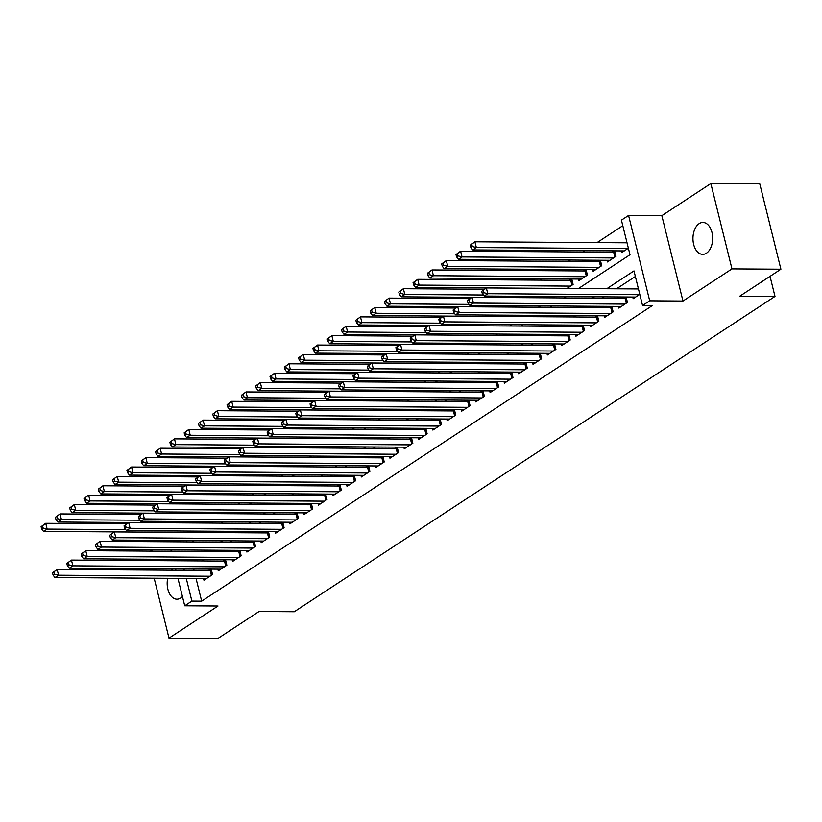 <?xml version="1.0" encoding="UTF-8"?>
<svg xmlns="http://www.w3.org/2000/svg" width="822" height="822" viewBox="0 0 822 822"><rect width="100%" height="100%" fill="white"/><g stroke="black" fill="none" stroke-linecap="round" stroke-linejoin="round"><path stroke-width="1.23" d="M699.152 223.646A15.937 9.854 -89.6 0 0 693.121 241.442A15.937 9.854 -89.6 0 0 702.707 254.358A15.937 9.854 -89.6 0 0 706.468 253.176A15.937 9.854 -89.6 0 0 712.499 235.39A15.937 9.854 -89.6 0 0 702.913 222.474A15.937 9.854 -89.6 0 0 699.152 223.646M172.867 568.865A15.937 9.854 -89.6 0 0 171.428 570.201M167.688 578.308A15.937 9.854 -89.6 0 0 176.925 599.197A15.937 9.854 -89.6 0 0 180.686 598.026A15.937 9.854 -89.6 0 0 182.443 596.536M578.452 288.553L629.991 254.748L621.422 220.142L628.573 215.456L649.699 300.811L642.547 305.507L633.988 270.9L606.79 288.738M661.844 215.672L682.969 301.037L731.97 268.897L780.9 269.215L759.775 183.861L710.845 183.532L661.844 215.672L628.573 215.456M166.763 540.393L164.729 541.729M152.46 549.774L150.416 551.11M622.799 225.721L597.06 242.613M584.791 250.659L582.757 251.994M570.489 260.04L568.444 261.375M556.175 269.421L554.141 270.757M541.873 278.802L539.828 280.138M731.97 268.897L710.845 183.532M149.47 559.227L149.799 560.583M151.823 568.721L152.152 570.078M154.166 578.215L168.993 638.139L217.994 605.999L184.724 605.783L177.942 578.38M780.9 269.215L739.769 296.197L774.992 296.434L294.286 611.722L259.053 611.486L217.922 638.468L168.993 638.139M632.755 297.04L633.166 298.694L639.783 294.358M618.452 306.421L618.863 308.086L627.453 302.455L626.097 296.989M604.149 315.802L604.56 317.467L613.14 311.836L611.794 306.38M589.836 325.183L590.247 326.848L598.837 321.217L597.481 315.761M575.534 334.575L575.945 336.229L584.524 330.598L583.178 325.142M561.231 343.956L561.642 345.62L570.221 339.989L568.865 334.523M546.918 353.337L547.329 355.001L555.919 349.371L554.562 343.915M532.615 362.718L533.026 364.382L541.606 358.752L540.26 353.296M518.302 372.109L518.713 373.763L527.303 368.133L525.946 362.677M503.999 381.49L504.41 383.155L512.99 377.524L511.644 372.058M489.696 390.871L490.107 392.536L498.687 386.905L497.341 381.449M475.383 400.252L475.794 401.917L484.384 396.286L483.028 390.83M461.08 409.644L461.491 411.298L470.071 405.667L468.725 400.211M446.767 419.025L447.178 420.689L455.768 415.059L454.412 409.592M432.464 428.406L432.875 430.07L441.455 424.44L440.109 418.984M418.162 437.787L418.573 439.451L427.152 433.821L425.806 428.365M403.849 447.178L404.26 448.833L412.85 443.202L411.493 437.746M389.546 456.559L389.957 458.224L398.536 452.593L397.19 447.127M375.233 465.94L375.644 467.605L384.234 461.974L382.877 456.518M360.93 475.322L361.341 476.986L369.921 471.355L368.575 465.899M346.627 484.713L347.038 486.367L355.618 480.736L354.272 475.28M332.314 494.094L332.725 495.758L341.315 490.128L339.959 484.661M318.011 503.475L318.422 505.14L327.002 499.509L325.656 494.053M303.698 512.856L304.109 514.521L312.699 508.89L311.343 503.434M289.395 522.247L289.806 523.902L298.386 518.271L297.04 512.815M275.093 531.629L275.504 533.283L284.083 527.662L282.737 522.196M260.78 541.01L261.19 542.674L269.78 537.043L268.424 531.587M246.477 550.391L246.888 552.055L255.467 546.424L254.121 540.968M232.164 559.782L232.575 561.436L241.165 555.806L239.808 550.35M217.861 569.163L218.272 570.817L226.851 565.197L225.505 559.731M571.218 278.997L569.173 280.333M585.521 269.616L583.486 270.952M599.834 260.235L597.789 261.571M614.137 250.854L612.102 252.19M186.666 540.516L186.995 541.873M195.009 532.451L197.054 531.115M209.322 523.059L211.357 521.723M223.625 513.678L225.67 512.342M237.938 504.297L239.973 502.961M252.241 494.916L254.275 493.58M266.544 485.525L268.589 484.189M211.552 473.297L132.989 472.773L129.414 475.116L280.888 476.123L282.891 474.808M295.16 466.762L297.204 465.427M309.473 457.381L311.507 456.046M323.776 448L325.81 446.654M268.773 435.763L190.211 435.239L186.635 437.581L338.119 438.588L340.123 437.273M352.391 429.228L354.426 427.892M297.389 416.99L218.827 416.477L215.251 418.819L366.735 419.816L368.729 418.511M380.997 410.466L383.042 409.12M395.31 401.074L397.345 399.739M409.613 391.693L411.658 390.358M423.926 382.312L425.96 380.976M438.229 372.931L440.263 371.585M452.532 363.54L454.576 362.204M466.845 354.159L468.879 352.823M481.147 344.778L483.192 343.442M495.461 335.397L497.495 334.051M509.763 326.005L511.798 324.669M524.066 316.624L526.111 315.288M538.379 307.243L540.414 305.907M552.682 297.862L554.727 296.526M566.995 288.471L573.109 284.463L571.763 279.007M578.421 279.048L578.832 280.713L587.411 275.082L586.065 269.616M592.724 269.667L593.135 271.322L601.725 265.691L600.368 260.235M607.037 260.276L607.448 261.941L616.027 256.31L614.681 250.854M621.34 250.895L621.751 252.56L628.368 248.213M626.939 242.449L626.405 242.798M196.057 578.493L201.667 601.159L652.329 305.568L642.547 305.507M635.365 276.48L616.572 288.799M604.304 296.845L602.269 298.191M590.001 306.236L587.956 307.572M575.688 315.617L573.653 316.953M561.385 324.998L559.35 326.334M547.082 334.379L545.037 335.725M532.769 343.771L530.735 345.106M518.466 353.152L516.422 354.488M504.153 362.533L502.119 363.869M489.85 371.914L487.816 373.25M475.548 381.305L473.503 382.641M461.234 390.686L459.2 392.022M446.932 400.067L444.887 401.403M432.619 409.448L430.584 410.784M418.316 418.84L416.281 420.176M404.013 428.221L401.968 429.557M389.7 437.602L387.665 438.938M375.397 446.983L373.363 448.319M361.094 456.374L359.05 457.71M346.781 465.755L344.747 467.091M332.478 475.137L330.434 476.472M318.165 484.518L316.131 485.853M303.863 493.909L301.828 495.245M289.56 503.29L287.515 504.626M275.247 512.671L273.212 514.007M260.944 522.052L258.899 523.388M246.631 531.433L244.596 532.779M232.328 540.825L230.294 542.16M218.025 550.206L215.981 551.541M203.712 559.587L201.678 560.923M193.715 568.999L194.043 570.355M203.558 578.544L203.969 580.209L212.549 574.578L211.203 569.112M210.658 569.112L208.624 570.447M224.961 559.731L222.926 561.066M239.274 550.35L237.229 551.685M253.577 540.958L251.542 542.304M267.88 531.577L265.845 532.913M282.193 522.196L280.148 523.532M296.495 512.815L294.461 514.151M310.808 503.424L308.764 504.77M325.111 494.043L323.077 495.378M339.414 484.661L337.38 485.997M353.727 475.28L351.682 476.616M368.03 465.889L365.995 467.235M382.343 456.508L380.298 457.844M396.646 447.127L394.611 448.463M410.949 437.746L408.914 439.082M425.262 428.354L423.217 429.701M439.565 418.973L437.53 420.309M453.878 409.592L451.833 410.928M468.18 400.211L466.146 401.547M482.483 390.83L480.449 392.166M496.796 381.439L494.752 382.775M511.099 372.058L509.065 373.394M525.412 362.677L523.367 364.012M539.715 353.296L537.68 354.631M554.018 343.904L551.983 345.24M568.331 334.523L566.286 335.859M582.634 325.142L580.599 326.478M596.947 315.761L594.902 317.097M611.249 306.37L609.215 307.705M625.552 296.989L623.518 298.324M638.365 288.594L637.821 288.943M774.992 296.434L770.029 276.356M682.969 301.037L649.699 300.811M201.667 601.159L191.886 601.088L184.724 605.783M179.227 549.949L179.905 549.949M192.173 541.904L194.208 540.568M206.476 532.522L208.521 531.187M220.789 523.141L222.824 521.806M235.092 513.76L237.126 512.414M249.395 504.369L251.44 503.033M263.708 494.988L265.742 493.652M278.011 485.607L280.045 484.271M292.313 476.226L294.358 474.89M306.627 466.834L308.661 465.499M320.929 457.453L322.974 456.118M335.242 448.072L337.277 446.736M349.545 438.691L351.58 437.355M363.848 429.3L365.893 427.964M378.161 419.919L380.196 418.583M392.464 410.538L394.509 409.202M406.777 401.157L408.811 399.821M421.08 391.765L423.114 390.429M435.383 382.384L437.427 381.048M449.696 373.003L451.73 371.667M463.998 363.622L466.043 362.286M478.312 354.231L480.346 352.895M492.614 344.85L494.649 343.514M506.917 335.468L508.962 334.133M521.23 326.087L523.265 324.752M535.533 316.706L537.578 315.36M549.846 307.315L551.881 305.979M564.149 297.934L566.183 296.598M176.874 540.455L177.213 541.811M175.929 570.232L175.6 568.886M173.586 560.738L173.247 559.392M171.233 551.243L170.894 549.897M168.88 541.749L168.551 540.403M183.923 568.937L184.262 570.293M186.275 578.431L191.886 601.088M594.522 296.783L592.477 298.119M580.209 306.164L578.174 307.5M565.906 315.556L563.871 316.891M551.603 324.937L549.558 326.272M537.29 334.318L535.256 335.653M522.987 343.699L520.942 345.035M508.674 353.09L506.64 354.426M494.371 362.471L492.337 363.807M480.069 371.852L478.024 373.188M465.755 381.233L463.721 382.569M451.453 390.625L449.418 391.96M437.15 400.006L435.105 401.342M422.837 409.387L420.802 410.723M408.534 418.768L406.489 420.104M394.221 428.159L392.186 429.495M379.918 437.54L377.884 438.876M365.615 446.921L363.571 448.257M351.302 456.302L349.268 457.638M336.999 465.684L334.955 467.03M322.686 475.075L320.652 476.411M308.384 484.456L306.349 485.792M294.081 493.837L292.036 495.173M279.768 503.218L277.733 504.564M265.465 512.609L263.42 513.945M251.152 521.991L249.117 523.326M236.849 531.372L234.815 532.707M222.546 540.753L220.502 542.099M208.233 550.144L206.199 551.48M193.93 559.525L191.886 560.861M52.516 572.8L53.091 575.112L54.519 574.177L53.954 571.865L52.516 572.8L57.139 569.451L58.568 575.215L210.042 576.222M54.519 574.177L58.568 575.215L54.992 577.558L206.466 578.565M53.954 571.865L57.139 569.451L210.185 570.458A2.487 0.74 166.1 0 0 211.018 570.396L211.501 570.324M53.091 575.112L54.992 577.558M41.1 526.666L41.675 528.967L43.104 528.032L42.528 525.72L41.1 526.666L45.724 523.306L47.152 529.08L43.566 531.423L195.05 532.42M126.67 523.84L45.724 523.306L42.528 525.72M125.715 529.594L47.152 529.08L43.104 528.032M43.566 531.423L41.675 528.967M66.829 563.419L67.394 565.731L68.832 564.786L68.257 562.484L66.829 563.419L71.442 560.07L72.87 565.834L224.355 566.831M68.832 564.786L72.87 565.834L69.295 568.177L220.779 569.184M68.257 562.484L71.442 560.07L224.488 561.077A2.487 0.74 166.1 0 0 225.32 561.015L225.803 560.943M67.394 565.731L69.295 568.177M81.131 554.038L81.707 556.34L83.135 555.405L82.56 553.103L81.131 554.038L85.755 550.678L87.183 556.453L238.657 557.45M83.135 555.405L87.183 556.453L83.608 558.796L235.082 559.792M82.56 553.103L85.755 550.678L238.801 551.696A2.487 0.74 166.1 0 0 239.634 551.634L240.116 551.562M81.707 556.34L83.608 558.796M95.434 544.657L96.01 546.959L97.438 546.024L96.873 543.712L95.434 544.657L100.058 541.297L101.486 547.062L252.971 548.068M97.438 546.024L101.486 547.062L97.91 549.415L249.395 550.411M96.873 543.712L100.058 541.297L253.104 542.314A2.487 0.74 166.1 0 0 253.936 542.243L254.419 542.181M96.01 546.959L97.91 549.415M109.747 535.266L110.312 537.578L111.751 536.643L111.176 534.331L109.747 535.266L114.361 531.916L115.789 537.68L267.273 538.687M111.751 536.643L115.789 537.68L112.213 540.023L263.698 541.03M111.176 534.331L114.361 531.916L267.407 532.923A2.487 0.74 166.1 0 0 268.249 532.862L268.722 532.79M110.312 537.578L112.213 540.023M55.403 517.285L55.978 519.586L57.406 518.651L56.841 516.339L55.403 517.285L60.027 513.925L61.455 519.689L57.879 522.042L209.353 523.039M140.983 514.459L60.027 513.925L56.841 516.339M140.017 520.213L61.455 519.689L57.406 518.651M57.879 522.042L55.978 519.586M69.716 507.893L70.281 510.205L71.719 509.26L71.144 506.958L69.716 507.893L74.329 504.544L75.758 510.308L72.182 512.651L223.666 513.658M155.286 505.078L74.329 504.544L71.144 506.958M154.32 510.832L75.758 510.308L71.719 509.26M72.182 512.651L70.281 510.205M84.019 498.512L84.594 500.824L86.022 499.879L85.447 497.577L84.019 498.512L88.642 495.152L90.071 500.927L86.495 503.27L237.969 504.276M169.589 495.697L88.642 495.152L85.447 497.577M168.633 501.441L90.071 500.927L86.022 499.879M86.495 503.27L84.594 500.824M98.332 489.131L98.897 491.433L100.325 490.498L99.76 488.186L98.332 489.131L102.945 485.771L104.373 491.546L100.798 493.888L252.282 494.885M183.902 486.305L102.945 485.771L99.76 488.186M182.936 492.059L104.373 491.546L100.325 490.498M100.798 493.888L98.897 491.433M124.05 525.885L124.625 528.197L126.054 527.251L125.489 524.95L124.05 525.885L128.674 522.535L130.102 528.299L281.576 529.296M126.054 527.251L130.102 528.299L126.526 530.642L278 531.649M125.489 524.95L128.674 522.535L281.72 523.542A2.487 0.74 166.1 0 0 282.552 523.48L283.035 523.409M124.625 528.197L126.526 530.642M112.635 479.75L113.21 482.052L114.638 481.117L114.063 478.805L112.635 479.75L117.258 476.39L118.676 482.154L115.101 484.507L266.585 485.504M198.205 476.924L117.258 476.39L114.063 478.805M197.249 482.678L118.676 482.154L114.638 481.117M115.101 484.507L113.21 482.052M138.363 516.504L138.928 518.805L140.357 517.87L139.791 515.569L138.363 516.504L142.977 513.144L144.405 518.918L295.889 519.915M140.357 517.87L144.405 518.918L140.829 521.261L292.313 522.258M139.791 515.569L142.977 513.144L296.023 514.161A2.487 0.74 166.1 0 0 296.855 514.099L297.338 514.027M138.928 518.805L140.829 521.261M126.937 470.359L131.561 467.009L132.989 472.773L128.941 471.736L128.376 469.424L126.937 470.359L127.513 472.671L128.941 471.736M212.518 467.543L131.561 467.009L128.376 469.424M129.414 475.116L127.513 472.671M152.666 507.123L153.241 509.424L154.67 508.489L154.094 506.177L152.666 507.123L157.29 503.763L158.718 509.527L310.192 510.534M154.67 508.489L158.718 509.527L155.132 511.88L306.616 512.877M154.094 506.177L157.29 503.763L310.336 504.78A2.487 0.74 166.1 0 0 311.168 504.708L311.651 504.646M153.241 509.424L155.132 511.88M141.25 460.978L141.816 463.289L143.254 462.344L142.679 460.043L141.25 460.978L145.864 457.618L147.292 463.392L143.716 465.735L295.201 466.742M226.821 458.162L145.864 457.618L142.679 460.043M225.855 463.906L147.292 463.392L143.254 462.344M143.716 465.735L141.816 463.289M166.969 497.731L167.544 500.043L168.972 499.108L168.407 496.796L166.969 497.731L171.593 494.382L173.021 500.146L324.505 501.153M168.972 499.108L173.021 500.146L169.445 502.489L320.919 503.496M168.407 496.796L171.593 494.382L324.639 495.389A2.487 0.74 166.1 0 0 325.471 495.327L325.954 495.255M167.544 500.043L169.445 502.489M155.553 451.597L156.129 453.898L157.557 452.963L156.981 450.662L155.553 451.597L160.177 448.237L161.605 454.011L158.03 456.354L309.504 457.351M241.123 448.771L160.177 448.237L156.981 450.662M240.168 454.525L161.605 454.011L157.557 452.963M158.03 456.354L156.129 453.898M181.282 488.35L181.847 490.662L183.285 489.717L182.71 487.415L181.282 488.35L185.895 485.001L187.324 490.765L338.808 491.762M183.285 489.717L187.324 490.765L183.748 493.108L335.232 494.114M182.71 487.415L185.895 485.001L338.941 486.008A2.487 0.74 166.1 0 0 339.784 485.946L340.257 485.874M181.847 490.662L183.748 493.108M169.866 442.215L170.431 444.517L171.86 443.582L171.295 441.27L169.866 442.215L174.48 438.856L175.908 444.62L172.332 446.973L323.817 447.969M255.437 439.39L174.48 438.856L171.295 441.27M254.471 445.144L175.908 444.62L171.86 443.582M172.332 446.973L170.431 444.517M195.585 478.969L196.16 481.271L197.588 480.336L197.013 478.034L195.585 478.969L200.208 475.609L201.637 481.384L353.111 482.38M197.588 480.336L201.637 481.384L198.061 483.726L349.535 484.723M197.013 478.034L200.208 475.609L353.255 476.626A2.487 0.74 166.1 0 0 354.087 476.565L354.57 476.493M196.16 481.271L198.061 483.726M184.169 432.824L188.793 429.474L190.211 435.239L186.173 434.201L185.597 431.889L184.169 432.824L184.745 435.136L186.173 434.201M269.739 430.009L188.793 429.474L185.597 431.889M186.635 437.581L184.745 435.136M209.898 469.588L210.463 471.89L211.891 470.955L211.326 468.643L209.898 469.588L214.511 466.228L215.939 471.992L367.424 472.999M211.891 470.955L215.939 471.992L212.364 474.345L363.848 475.342M211.326 468.643L214.511 466.228L367.557 467.245A2.487 0.74 166.1 0 0 368.39 467.173L368.873 467.112M210.463 471.89L212.364 474.345M198.472 423.443L199.047 425.755L200.476 424.81L199.91 422.508L198.472 423.443L203.096 420.093L204.524 425.858L200.948 428.2L352.422 429.207M284.042 420.628L203.096 420.093L199.91 422.508M283.087 426.371L204.524 425.858L200.476 424.81M200.948 428.2L199.047 425.755M224.201 460.197L224.776 462.509L226.204 461.574L225.629 459.262L224.201 460.197L228.824 456.847L230.252 462.611L381.727 463.618M226.204 461.574L230.252 462.611L226.667 464.954L378.151 465.961M225.629 459.262L228.824 456.847L381.87 457.854A2.487 0.74 166.1 0 0 382.703 457.792L383.186 457.72M224.776 462.509L226.667 464.954M212.785 414.062L217.398 410.702L218.827 416.477L214.789 415.429L214.213 413.127L212.785 414.062L213.35 416.364L214.789 415.429M298.355 411.236L217.398 410.702L214.213 413.127M215.251 418.819L213.35 416.364M238.503 450.816L239.079 453.128L240.507 452.182L239.942 449.881L238.503 450.816L243.127 447.466L244.555 453.23L396.04 454.227M240.507 452.182L244.555 453.23L240.98 455.573L392.454 456.58M239.942 449.881L243.127 447.466L396.173 448.473A2.487 0.74 166.1 0 0 397.005 448.411L397.488 448.339M239.079 453.128L240.98 455.573M227.088 404.681L227.663 406.982L229.091 406.047L228.516 403.736L227.088 404.681L231.712 401.321L233.14 407.085L229.564 409.438L381.038 410.435M312.658 401.855L231.712 401.321L228.516 403.736M311.702 407.609L233.14 407.085L229.091 406.047M229.564 409.438L227.663 406.982M252.816 441.435L253.382 443.736L254.82 442.801L254.245 440.5L252.816 441.435L257.43 438.075L258.858 443.849L410.342 444.846M254.82 442.801L258.858 443.849L255.282 446.192L406.767 447.189M254.245 440.5L257.43 438.075L410.476 439.092A2.487 0.74 166.1 0 0 411.319 439.03L411.791 438.958M253.382 443.736L255.282 446.192M241.401 395.29L241.966 397.601L243.394 396.666L242.829 394.355L241.401 395.29L246.014 391.94L247.443 397.704L243.867 400.047L395.351 401.054M326.971 392.474L246.014 391.94L242.829 394.355M326.005 398.228L247.443 397.704L243.394 396.666M243.867 400.047L241.966 397.601M267.119 432.053L267.695 434.355L269.123 433.42L268.547 431.108L267.119 432.053L271.743 428.694L273.171 434.458L424.645 435.465M269.123 433.42L273.171 434.458L269.595 436.811L421.07 437.807M268.547 431.108L271.743 428.694L424.789 429.711A2.487 0.74 166.1 0 0 425.621 429.639L426.104 429.577M267.695 434.355L269.595 436.811M255.704 385.908L256.269 388.22L257.707 387.275L257.132 384.973L255.704 385.908L260.327 382.559L261.745 388.323L258.17 390.666L409.654 391.673M341.274 383.093L260.327 382.559L257.132 384.973M340.308 388.837L261.745 388.323L257.707 387.275M258.17 390.666L256.269 388.22M281.432 422.662L281.997 424.974L283.426 424.039L282.86 421.727L281.432 422.662L286.046 419.312L287.474 425.077L438.958 426.084M283.426 424.039L287.474 425.077L283.898 427.43L435.383 428.426M282.86 421.727L286.046 419.312L439.092 420.319A2.487 0.74 166.1 0 0 439.924 420.258L440.407 420.196M281.997 424.974L283.898 427.43M270.006 376.527L270.582 378.829L272.01 377.894L271.445 375.592L270.006 376.527L274.63 373.167L276.058 378.942L272.483 381.285L423.957 382.281M355.577 373.702L274.63 373.167L271.445 375.592M354.621 379.456L276.058 378.942L272.01 377.894M272.483 381.285L270.582 378.829M295.735 413.281L296.31 415.593L297.739 414.648L297.163 412.346L295.735 413.281L300.359 409.931L301.787 415.696L453.261 416.692M297.739 414.648L301.787 415.696L298.201 418.038L449.685 419.045M297.163 412.346L300.359 409.931L453.405 410.938A2.487 0.74 166.1 0 0 454.237 410.877L454.72 410.805M296.31 415.593L298.201 418.038M284.32 367.146L284.885 369.448L286.323 368.513L285.748 366.201L284.32 367.146L288.933 363.786L290.361 369.551L286.786 371.904L438.27 372.9M369.89 364.321L288.933 363.786L285.748 366.201M368.924 370.075L290.361 369.551L286.323 368.513M286.786 371.904L284.885 369.448M310.038 403.9L310.613 406.212L312.041 405.267L311.476 402.965L310.038 403.9L314.662 400.54L316.09 406.315L467.574 407.311M312.041 405.267L316.09 406.315L312.514 408.657L463.988 409.664M311.476 402.965L314.662 400.54L467.708 401.557A2.487 0.74 166.1 0 0 468.54 401.496L469.023 401.424M310.613 406.212L312.514 408.657M298.622 357.755L299.198 360.067L300.626 359.132L300.051 356.82L298.622 357.755L303.246 354.405L304.674 360.17L301.099 362.512L452.573 363.519M384.193 354.94L303.246 354.405L300.051 356.82M383.237 360.694L304.674 360.17L300.626 359.132M301.099 362.512L299.198 360.067M324.351 394.519L324.916 396.821L326.355 395.885L325.779 393.574L324.351 394.519L328.964 391.159L330.393 396.923L481.877 397.93M326.355 395.885L330.393 396.923L326.817 399.276L478.301 400.273M325.779 393.574L328.964 391.159L482.011 392.176A2.487 0.74 166.1 0 0 482.853 392.115L483.326 392.043M324.916 396.821L326.817 399.276M312.925 348.374L313.501 350.686L314.929 349.74L314.364 347.439L312.925 348.374L317.549 345.024L318.977 350.788L315.401 353.131L466.886 354.138M398.506 345.559L317.549 345.024L314.364 347.439M397.54 351.302L318.977 350.788L314.929 349.74M315.401 353.131L313.501 350.686M338.654 385.138L339.229 387.439L340.657 386.504L340.082 384.193L338.654 385.138L343.277 381.778L344.706 387.542L496.18 388.549M340.657 386.504L344.706 387.542L341.13 389.895L492.604 390.892M340.082 384.193L343.277 381.778L496.324 382.785A2.487 0.74 166.1 0 0 497.156 382.723L497.639 382.662M339.229 387.439L341.13 389.895M327.238 338.993L327.803 341.294L329.242 340.359L328.666 338.058L327.238 338.993L331.852 335.633L333.28 341.407L329.704 343.75L481.189 344.747M412.808 336.167L331.852 335.633L328.666 338.058M411.843 341.921L333.28 341.407L329.242 340.359M329.704 343.75L327.803 341.294M352.967 375.746L353.532 378.058L354.96 377.113L354.395 374.811L352.967 375.746L357.58 372.397L359.009 378.161L510.493 379.158M354.96 377.113L359.009 378.161L355.433 380.504L506.917 381.511M354.395 374.811L357.58 372.397L510.626 373.404A2.487 0.74 166.1 0 0 511.459 373.342L511.942 373.27M353.532 378.058L355.433 380.504M341.541 329.612L342.116 331.913L343.545 330.978L342.98 328.666L341.541 329.612L346.165 326.252L347.593 332.016L344.017 334.369L495.491 335.366M427.111 326.786L346.165 326.252L342.98 328.666M426.156 332.54L347.593 332.016L343.545 330.978M344.017 334.369L342.116 331.913M367.27 366.365L367.845 368.677L369.273 367.732L368.698 365.43L367.27 366.365L371.893 363.005L373.322 368.78L524.796 369.777M369.273 367.732L373.322 368.78L369.736 371.123L521.22 372.13M368.698 365.43L371.893 363.005L524.939 364.023A2.487 0.74 166.1 0 0 525.772 363.961L526.244 363.889M367.845 368.677L369.736 371.123M355.854 320.22L356.419 322.532L357.847 321.597L357.282 319.285L355.854 320.22L360.468 316.871L361.896 322.635L358.32 324.978L509.804 325.985M441.424 317.405L360.468 316.871L357.282 319.285M440.458 323.159L361.896 322.635L357.847 321.597M358.32 324.978L356.419 322.532M381.572 356.984L382.148 359.286L383.576 358.351L383.011 356.039L381.572 356.984L386.196 353.624L387.624 359.399L539.109 360.396M383.576 358.351L387.624 359.399L384.049 361.742L535.523 362.738M383.011 356.039L386.196 353.624L539.242 354.642A2.487 0.74 166.1 0 0 540.075 354.58L540.557 354.508M382.148 359.286L384.049 361.742M370.157 310.839L370.732 313.151L372.161 312.206L371.585 309.904L370.157 310.839L374.781 307.49L376.209 313.254L372.623 315.597L524.107 316.604M455.727 308.024L374.781 307.49L371.585 309.904M454.772 313.768L376.209 313.254L372.161 312.206M372.623 315.597L370.732 313.151M395.885 347.603L396.451 349.905L397.889 348.97L397.314 346.658L395.885 347.603L400.499 344.243L401.927 350.008L553.412 351.015M397.889 348.97L401.927 350.008L398.351 352.361L549.836 353.357M397.314 346.658L400.499 344.243L553.545 345.25A2.487 0.74 166.1 0 0 554.388 345.189L554.86 345.127M396.451 349.905L398.351 352.361M384.46 301.458L385.035 303.76L386.463 302.825L385.898 300.523L384.46 301.458L389.083 298.098L390.512 303.873L386.936 306.216L538.41 307.212M470.04 298.633L389.083 298.098L385.898 300.523M469.074 304.387L390.512 303.873L386.463 302.825M386.936 306.216L385.035 303.76M410.188 338.212L410.764 340.524L412.192 339.578L411.617 337.277L410.188 338.212L414.812 334.862L416.24 340.627L567.714 341.633M412.192 339.578L416.24 340.627L412.665 342.969L564.139 343.976M411.617 337.277L414.812 334.862L567.858 335.869A2.487 0.74 166.1 0 0 568.69 335.808L569.173 335.736M410.764 340.524L412.665 342.969M424.501 328.831L425.066 331.143L426.495 330.197L425.93 327.896L424.501 328.831L429.115 325.471L430.543 331.245L582.027 332.242M426.495 330.197L430.543 331.245L426.967 333.588L578.452 334.595M425.93 327.896L429.115 325.471L582.161 326.488A2.487 0.74 166.1 0 0 582.993 326.426L583.476 326.355M425.066 331.143L426.967 333.588M438.804 319.45L439.38 321.751L440.808 320.816L440.232 318.504L438.804 319.45L443.428 316.09L444.846 321.864L596.33 322.861M440.808 320.816L444.846 321.864L441.27 324.207L592.754 325.204M440.232 318.504L443.428 316.09L596.474 317.107A2.487 0.74 166.1 0 0 597.306 317.045L597.779 316.973M439.38 321.751L441.27 324.207M398.773 292.077L399.338 294.379L400.776 293.444L400.201 291.132L398.773 292.077L403.386 288.717L404.814 294.482L401.239 296.834L552.723 297.831M484.343 289.252L403.386 288.717L400.201 291.132M483.377 295.006L404.814 294.482L400.776 293.444M401.239 296.834L399.338 294.379M413.076 282.686L413.651 284.998L415.079 284.063L414.504 281.751L413.076 282.686L417.699 279.336L419.128 285.1L415.552 287.453L567.026 288.45M572.061 280.22L571.578 280.281A2.487 0.74 -13.9 0 1 570.745 280.343L417.699 279.336L414.504 281.751M570.602 286.107L419.128 285.1L415.079 284.063M415.552 287.453L413.651 284.998M427.389 273.305L427.954 275.617L429.382 274.671L428.817 272.37L427.389 273.305L432.002 269.955L433.43 275.719L429.855 278.062L581.339 279.069M586.363 270.828L585.881 270.9A2.487 0.74 -13.9 0 1 585.048 270.962L432.002 269.955L428.817 272.37M584.915 276.716L433.43 275.719L429.382 274.671M429.855 278.062L427.954 275.617M453.107 310.069L453.682 312.37L455.111 311.435L454.545 309.123L453.107 310.069L457.731 306.709L459.159 312.473L610.633 313.48M455.111 311.435L459.159 312.473L455.583 314.826L607.057 315.823M454.545 309.123L457.731 306.709L610.777 307.716A2.487 0.74 166.1 0 0 611.609 307.654L612.092 307.592M453.682 312.37L455.583 314.826M441.691 263.924L442.267 266.236L443.695 265.29L443.12 262.989L441.691 263.924L446.315 260.564L447.743 266.338L444.157 268.681L595.642 269.688M600.677 261.447L600.194 261.519A2.487 0.74 -13.9 0 1 599.361 261.581L446.315 260.564L443.12 262.989M599.217 267.335L447.743 266.338L443.695 265.29M444.157 268.681L442.267 266.236M467.42 300.677L467.985 302.989L469.424 302.054L468.848 299.742L467.42 300.677L472.034 297.328L473.462 303.092L624.946 304.099M469.424 302.054L473.462 303.092L469.886 305.435L621.37 306.442M468.848 299.742L472.034 297.328L625.08 298.335A2.487 0.74 166.1 0 0 625.922 298.273L626.395 298.201M467.985 302.989L469.886 305.435M455.994 254.543L456.57 256.844L457.998 255.909L457.433 253.597L455.994 254.543L460.618 251.183L462.046 256.947L458.471 259.3L609.945 260.297M614.979 252.066L614.496 252.138A2.487 0.74 -13.9 0 1 613.664 252.2L460.618 251.183L457.433 253.597M613.531 257.954L462.046 256.947L457.998 255.909M458.471 259.3L456.57 256.844M481.723 291.296L482.298 293.608L483.726 292.663L483.151 290.361L481.723 291.296L486.347 287.947L487.775 293.711L639.249 294.708M483.726 292.663L487.775 293.711L484.199 296.054L635.673 297.061M483.151 290.361L486.347 287.947L638.447 288.943M482.298 293.608L484.199 296.054M470.307 245.151L470.872 247.463L472.311 246.528L471.736 244.216L470.307 245.151L474.921 241.802L476.349 247.566L472.773 249.919L624.258 250.916M627.032 242.809L474.921 241.802L471.736 244.216M627.833 248.573L476.349 247.566L472.311 246.528M472.773 249.919L470.872 247.463M211.388 575.338L210.185 570.458M212.117 574.855L211.018 570.396M225.701 565.947L224.488 561.077M226.43 565.474L225.32 561.015M240.003 556.566L238.801 551.696M240.733 556.093L239.634 551.634M254.317 547.185L253.104 542.314M255.046 546.702L253.936 542.243M268.619 537.804L267.407 532.923M269.349 537.321L268.249 532.862M282.922 528.423L281.72 523.542M283.652 527.94L282.552 523.48M297.235 519.031L296.023 514.161M297.965 518.559L296.855 514.099M311.538 509.65L310.336 504.78M312.268 509.167L311.168 504.708M325.841 500.269L324.639 495.389M326.581 499.786L325.471 495.327M340.154 490.888L338.941 486.008M340.883 490.405L339.784 485.946M354.457 481.497L353.255 476.626M355.186 481.024L354.087 476.565M368.77 472.116L367.557 467.245M369.499 471.633L368.39 467.173M383.073 462.735L381.87 457.854M383.802 462.252L382.703 457.792M397.375 453.354L396.173 448.473M398.115 452.871L397.005 448.411M411.688 443.962L410.476 439.092M412.418 443.49L411.319 439.03M425.991 434.581L424.789 429.711M426.721 434.098L425.621 429.639M440.304 425.2L439.092 420.319M441.034 424.717L439.924 420.258M454.607 415.819L453.405 410.938M455.337 415.336L454.237 410.877M468.91 406.428L467.708 401.557M469.65 405.955L468.54 401.496M483.223 397.047L482.011 392.176M483.953 396.564L482.853 392.115M497.526 387.665L496.324 382.785M498.255 387.183L497.156 382.723M511.839 378.284L510.626 373.404M512.568 377.801L511.459 373.342M526.142 368.893L524.939 364.023M526.871 368.42L525.772 363.961M540.444 359.512L539.242 354.642M541.184 359.029L540.075 354.58M554.758 350.131L553.545 345.25M555.487 349.648L554.388 345.189M569.06 340.75L567.858 335.869M569.79 340.267L568.69 335.808M583.373 331.358L582.161 326.488M584.103 330.886L582.993 326.426M597.676 321.977L596.474 317.107M598.406 321.505L597.306 317.045M571.578 280.281L572.677 284.741M570.745 280.343L571.948 285.224M585.881 270.9L586.99 275.36M585.048 270.962L586.261 275.843M611.979 312.596L610.777 307.716M612.709 312.113L611.609 307.654M600.194 261.519L601.293 265.979M599.361 261.581L600.563 266.451M626.292 303.215L625.08 298.335M627.022 302.732L625.922 298.273M614.496 252.138L615.606 256.587M613.664 252.2L614.866 257.07"/></g></svg>
